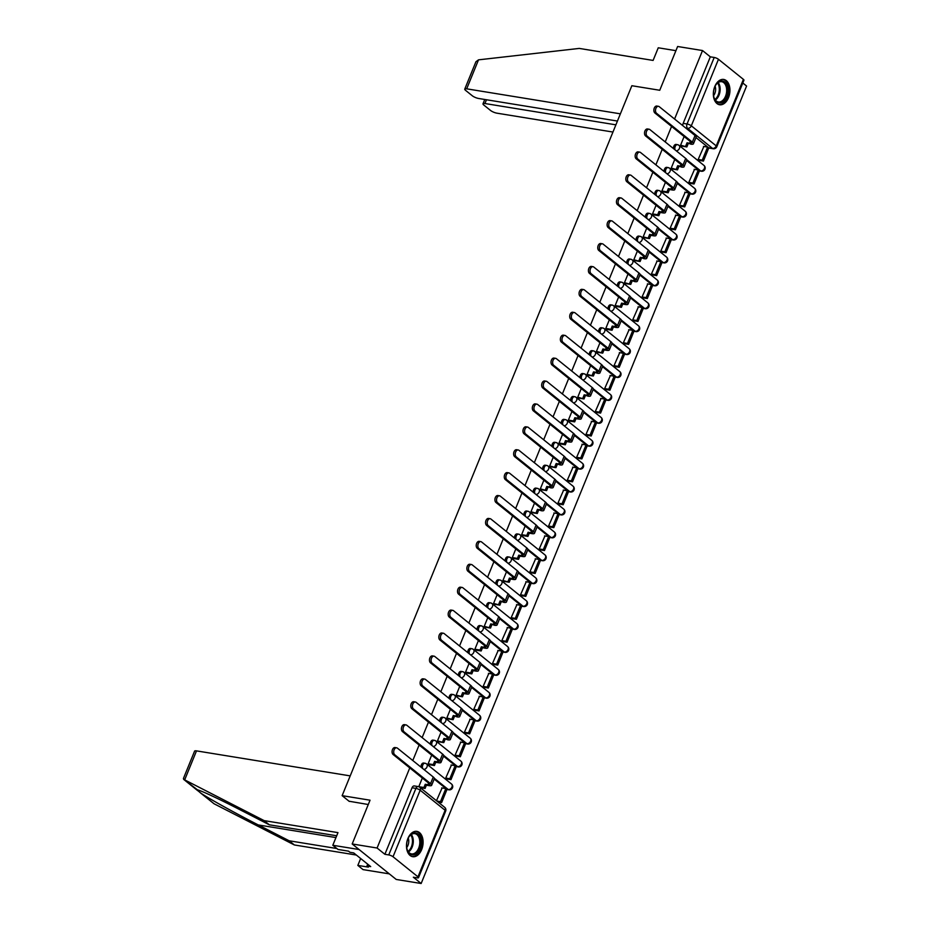 <?xml version="1.0" encoding="UTF-8"?>
<svg xmlns="http://www.w3.org/2000/svg" width="930" height="930" viewBox="0 0 930 930"><rect width="100%" height="100%" fill="white"/><g stroke="black" fill="none" stroke-linecap="round" stroke-linejoin="round"><path stroke-width="1.4" d="M422.65 768.459A3.29 2.093 -80.8 0 1 422.755 765.076A3.29 2.093 -80.8 0 1 425.045 763.251L423.673 763.03A3.29 2.093 99.2 0 0 421.383 764.855A3.29 2.093 99.2 0 0 421.034 767.157M431.997 745.558A3.29 2.093 -80.8 0 1 432.113 742.175A3.29 2.093 -80.8 0 1 434.403 740.35L433.02 740.117A3.29 2.093 99.2 0 0 430.73 741.942A3.29 2.093 99.2 0 0 430.381 744.244M441.343 722.645A3.29 2.093 -80.8 0 1 441.459 719.262A3.29 2.093 -80.8 0 1 443.75 717.437L442.366 717.204A3.29 2.093 99.2 0 0 440.076 719.041A3.29 2.093 99.2 0 0 439.727 721.343M450.701 699.732A3.29 2.093 -80.8 0 1 450.806 696.349A3.29 2.093 -80.8 0 1 453.096 694.524L451.724 694.303A3.29 2.093 99.2 0 0 449.434 696.128A3.29 2.093 99.2 0 0 449.074 698.43M460.048 676.819A3.29 2.093 -80.8 0 1 460.152 673.436A3.29 2.093 -80.8 0 1 462.443 671.611L461.071 671.39A3.29 2.093 99.2 0 0 458.781 673.215A3.29 2.093 99.2 0 0 458.432 675.517M469.394 653.906A3.29 2.093 -80.8 0 1 469.511 650.523A3.29 2.093 -80.8 0 1 471.801 648.698L470.417 648.477A3.29 2.093 99.2 0 0 468.127 650.303A3.29 2.093 99.2 0 0 467.778 652.604M478.741 631.005A3.29 2.093 -80.8 0 1 478.857 627.622A3.29 2.093 -80.8 0 1 481.147 625.797L479.764 625.565A3.29 2.093 99.2 0 0 477.474 627.39A3.29 2.093 99.2 0 0 477.125 629.691M488.099 608.092A3.29 2.093 -80.8 0 1 488.204 604.709A3.29 2.093 -80.8 0 1 490.494 602.884L489.122 602.652A3.29 2.093 99.2 0 0 486.832 604.488A3.29 2.093 99.2 0 0 486.471 606.79M497.445 585.179A3.29 2.093 -80.8 0 1 497.55 581.796A3.29 2.093 -80.8 0 1 499.84 579.971L498.468 579.75A3.29 2.093 99.2 0 0 496.178 581.576A3.29 2.093 99.2 0 0 495.829 583.877M506.792 562.266A3.29 2.093 -80.8 0 1 506.908 558.884A3.29 2.093 -80.8 0 1 509.198 557.058L507.815 556.838A3.29 2.093 99.2 0 0 505.525 558.663A3.29 2.093 99.2 0 0 505.176 560.964M516.15 539.354A3.29 2.093 -80.8 0 1 516.255 535.971A3.29 2.093 -80.8 0 1 518.545 534.146L517.173 533.925A3.29 2.093 99.2 0 0 514.883 535.75A3.29 2.093 99.2 0 0 514.523 538.052M525.497 516.452A3.29 2.093 -80.8 0 1 525.601 513.069A3.29 2.093 -80.8 0 1 527.891 511.244L526.52 511.012A3.29 2.093 99.2 0 0 524.229 512.837A3.29 2.093 99.2 0 0 523.881 515.139M534.843 493.539A3.29 2.093 -80.8 0 1 534.948 490.156A3.29 2.093 -80.8 0 1 537.238 488.331L535.866 488.099A3.29 2.093 99.2 0 0 533.576 489.924A3.29 2.093 99.2 0 0 533.227 492.237M544.19 470.627A3.29 2.093 -80.8 0 1 544.306 467.244A3.29 2.093 -80.8 0 1 546.596 465.419L545.213 465.198A3.29 2.093 99.2 0 0 542.922 467.023A3.29 2.093 99.2 0 0 542.574 469.325M553.548 447.714A3.29 2.093 -80.8 0 1 553.652 444.331A3.29 2.093 -80.8 0 1 555.942 442.506L554.571 442.285A3.29 2.093 99.2 0 0 552.281 444.11A3.29 2.093 99.2 0 0 551.92 446.412M562.894 424.801A3.29 2.093 -80.8 0 1 562.999 421.418A3.29 2.093 -80.8 0 1 565.289 419.593L563.917 419.372A3.29 2.093 99.2 0 0 561.627 421.197A3.29 2.093 99.2 0 0 561.278 423.499M572.241 401.9A3.29 2.093 -80.8 0 1 572.357 398.517A3.29 2.093 -80.8 0 1 574.647 396.692L573.264 396.459A3.29 2.093 99.2 0 0 570.974 398.284A3.29 2.093 99.2 0 0 570.625 400.586M581.587 378.987A3.29 2.093 -80.8 0 1 581.703 375.604A3.29 2.093 -80.8 0 1 583.994 373.779L582.61 373.546A3.29 2.093 99.2 0 0 580.32 375.371A3.29 2.093 99.2 0 0 579.971 377.685M590.945 356.074A3.29 2.093 -80.8 0 1 591.05 352.691A3.29 2.093 -80.8 0 1 593.34 350.866L591.968 350.645A3.29 2.093 99.2 0 0 589.678 352.47A3.29 2.093 99.2 0 0 589.318 354.772M600.292 333.161A3.29 2.093 -80.8 0 1 600.396 329.778A3.29 2.093 -80.8 0 1 602.687 327.953L601.315 327.732A3.29 2.093 99.2 0 0 599.025 329.557A3.29 2.093 99.2 0 0 598.676 331.859M609.638 310.248A3.29 2.093 -80.8 0 1 609.755 306.865A3.29 2.093 -80.8 0 1 612.045 305.04L610.661 304.819A3.29 2.093 99.2 0 0 608.371 306.644A3.29 2.093 99.2 0 0 608.022 308.946M618.985 287.347A3.29 2.093 -80.8 0 1 619.101 283.964A3.29 2.093 -80.8 0 1 621.391 282.139L620.019 281.906A3.29 2.093 99.2 0 0 617.718 283.731A3.29 2.093 99.2 0 0 617.369 286.033M628.343 264.434A3.29 2.093 -80.8 0 1 628.448 261.051A3.29 2.093 -80.8 0 1 630.738 259.226L629.366 258.993A3.29 2.093 99.2 0 0 627.076 260.819A3.29 2.093 99.2 0 0 626.715 263.132M637.689 241.521A3.29 2.093 -80.8 0 1 637.794 238.138A3.29 2.093 -80.8 0 1 640.084 236.313L638.712 236.092A3.29 2.093 99.2 0 0 636.422 237.917A3.29 2.093 99.2 0 0 636.073 240.219M647.036 218.608A3.29 2.093 -80.8 0 1 647.152 215.225A3.29 2.093 -80.8 0 1 649.442 213.4L648.059 213.179A3.29 2.093 99.2 0 0 645.769 215.004A3.29 2.093 99.2 0 0 645.42 217.306M656.394 195.695A3.29 2.093 -80.8 0 1 656.499 192.312A3.29 2.093 -80.8 0 1 658.789 190.487L657.417 190.266A3.29 2.093 99.2 0 0 655.127 192.092A3.29 2.093 99.2 0 0 654.767 194.393M665.74 172.794A3.29 2.093 -80.8 0 1 665.845 169.411A3.29 2.093 -80.8 0 1 668.135 167.586L666.764 167.354A3.29 2.093 99.2 0 0 664.473 169.179A3.29 2.093 99.2 0 0 664.125 171.48M675.087 149.881A3.29 2.093 -80.8 0 1 675.203 146.498A3.29 2.093 -80.8 0 1 677.493 144.673L676.11 144.441A3.29 2.093 99.2 0 0 673.82 146.266A3.29 2.093 99.2 0 0 673.471 148.579M728.515 97.627A12.822 8.161 99.2 0 0 723.703 79.445A12.822 8.161 99.2 0 0 714.775 86.56A12.822 8.161 99.2 0 0 719.588 104.753A12.822 8.161 99.2 0 0 728.515 97.627M421.662 849.567A12.822 8.161 99.2 0 0 416.849 831.374A12.822 8.161 99.2 0 0 407.91 838.5A12.822 8.161 99.2 0 0 412.722 856.693A12.822 8.161 99.2 0 0 421.662 849.567M409.77 767.913L377.08 848.021L352.179 843.963L396.238 879.455L421.151 883.5L746.581 86.037L742.814 82.991M352.179 843.963L370.035 800.195L342.135 795.662L631.854 85.723L659.754 90.268L677.621 46.5L702.522 50.545L674.576 119.028M671.565 126.422L665.229 141.941M662.207 149.335L655.883 164.843M652.86 172.248L646.524 187.755M643.514 195.149L637.178 210.668M634.155 218.062L627.831 233.581M624.809 240.975L618.485 256.494M615.462 263.888L609.127 279.395M606.116 286.8L599.78 302.308M596.758 309.702L590.434 325.221M587.411 332.615L581.076 348.134M578.065 355.527L571.729 371.047M568.718 378.44L562.383 393.948M559.36 401.353L553.036 416.861M550.014 424.254L543.678 439.774M540.667 447.167L534.332 462.687M531.309 470.08L524.985 485.6M521.963 492.993L515.639 508.501M512.616 515.906L506.28 531.414M503.27 538.807L496.934 554.327M493.911 561.72L487.587 577.239M484.565 584.633L478.241 600.152M475.218 607.546L468.883 623.054M465.872 630.459L459.536 645.966M456.514 653.36L450.19 668.879M447.167 676.273L440.832 691.792M437.821 699.186L431.485 714.705M428.474 722.099L422.139 737.606M419.116 745.011L412.792 760.519M421.151 883.5L413.35 877.223L417.221 877.85A3.29 0.86 -157.8 0 0 418.512 877.676A3.29 0.86 -157.8 0 0 417.965 876.839L393.03 856.751A3.29 0.86 -157.8 0 0 388.763 854.926L415.908 788.396A3.29 2.093 -80.8 0 1 418.198 786.571L414.327 785.943A3.29 2.093 -80.8 0 0 412.037 787.768L415.908 788.396A3.29 0.86 -157.8 0 1 420.174 790.221L393.03 856.751M377.08 848.021L384.88 854.298L388.763 854.926M708.672 147.8L712.554 148.428A3.29 2.093 -80.8 0 0 713.229 148.742L709.346 148.114A3.29 2.093 -80.8 0 1 708.672 147.8L695.977 137.57M702.522 50.545L710.322 56.835L714.205 57.462A3.29 0.86 22.2 0 1 718.46 59.288L743.407 79.376A3.29 0.86 22.2 0 1 743.942 80.213L716.798 146.742A3.29 0.86 22.2 0 0 716.251 145.905L743.407 79.376M684.12 136.536L680.562 145.254L681.957 146.138M703.871 146.475L698.186 159.448L699.534 160.437M694.524 169.388L688.828 182.361L690.188 183.35M674.773 159.448L671.204 168.167L672.599 169.051M685.178 192.289L679.481 205.274L680.83 206.262M665.415 182.361L661.858 191.08L663.253 191.964M675.831 215.202L670.135 228.187L671.483 229.175M656.069 205.263L652.511 213.993L653.906 214.877M666.473 238.115L660.788 251.088L662.137 252.088M646.722 228.176L643.165 236.894L644.56 237.789M657.126 261.028L651.43 274.001L652.79 275.001M637.364 251.088L633.807 259.807L635.202 260.691M647.78 283.941L642.084 296.914L643.432 297.902M628.017 274.001L624.46 282.72L625.855 283.604M638.422 306.842L632.737 319.827L634.086 320.815M618.671 296.914L615.114 305.633L616.509 306.516M629.075 329.755L623.391 342.74L624.739 343.728M609.324 319.815L605.756 328.546L607.15 329.429M619.729 352.668L614.033 365.641L615.393 366.641M599.966 342.728L596.409 351.447L597.804 352.342M610.382 375.581L604.686 388.554L606.035 389.554M590.62 365.641L587.062 374.36L588.457 375.243M601.024 398.493L595.34 411.467L596.688 412.455M581.273 388.554L577.716 397.273L579.111 398.156M591.678 421.406L585.981 434.38L587.342 435.368M571.927 411.467L568.358 420.186L569.753 421.069M582.331 444.308L576.635 457.293L577.995 458.281M562.569 434.368L559.011 443.099L560.406 443.982M572.985 467.22L567.288 480.194L568.637 481.194M553.222 457.281L549.665 466L551.06 466.895M563.626 490.133L557.942 503.107L559.29 504.107M543.876 480.194L540.318 488.913L541.713 489.796M554.28 513.046L548.584 526.02L549.944 527.008M534.518 503.107L530.96 511.826L532.355 512.709M544.933 535.959L539.237 548.933L540.586 549.921M525.171 526.02L521.614 534.738L523.009 535.622M535.587 558.86L529.891 571.845L531.239 572.834M515.825 548.921L512.267 557.651L513.662 558.535M526.229 581.773L520.544 594.747L521.893 595.746M506.478 571.834L502.909 580.553L504.304 581.448M516.882 604.686L511.186 617.66L512.546 618.659M497.12 594.747L493.563 603.465L494.958 604.349M507.536 627.599L501.84 640.572L503.188 641.561M487.773 617.66L484.216 626.378L485.611 627.262M498.178 650.512L492.493 663.485L493.842 664.473M478.427 640.572L474.87 649.291L476.265 650.175M488.831 673.413L483.147 686.398L484.495 687.386M469.08 663.474L465.512 672.204L466.906 673.088M479.485 696.326L473.789 709.299L475.149 710.299M459.722 686.387L456.165 695.105L457.56 696M470.138 719.239L464.442 732.212L465.791 733.212M450.376 709.299L446.819 718.018L448.214 718.902M460.78 742.152L455.096 755.125L456.444 756.113M441.029 732.212L437.472 740.931L438.867 741.815M451.434 765.065L445.737 778.038L447.098 779.026M431.683 755.125L428.114 763.844L429.509 764.727M442.087 787.966L436.472 800.742M446.888 789.303L448.26 789.524A3.29 2.093 -80.8 0 0 448.934 789.826L447.551 789.605A3.29 2.093 99.2 0 1 446.888 789.303L434.182 779.073M456.235 766.39L457.607 766.611A3.29 2.093 -80.8 0 0 458.281 766.925L456.909 766.692A3.29 2.093 99.2 0 1 456.235 766.39L443.529 756.16M465.581 743.477L466.965 743.698A3.29 2.093 -80.8 0 0 467.627 744.012L466.256 743.779A3.29 2.093 99.2 0 1 465.581 743.477L452.887 733.247M474.928 720.564L476.311 720.785A3.29 2.093 -80.8 0 0 476.985 721.099L475.602 720.878A3.29 2.093 99.2 0 1 474.928 720.564L462.233 710.334M484.286 697.651L485.658 697.884A3.29 2.093 -80.8 0 0 486.332 698.186L484.949 697.965A3.29 2.093 99.2 0 1 484.286 697.651L471.58 687.433M493.632 674.75L495.004 674.971A3.29 2.093 -80.8 0 0 495.678 675.273L494.307 675.052A3.29 2.093 99.2 0 1 493.632 674.75L480.938 664.52M502.979 651.837L504.362 652.058A3.29 2.093 -80.8 0 0 505.025 652.36L503.653 652.139A3.29 2.093 99.2 0 1 502.979 651.837L490.284 641.607M512.337 628.924L513.709 629.145A3.29 2.093 -80.8 0 0 514.383 629.459L513 629.226A3.29 2.093 99.2 0 1 512.337 628.924L499.631 618.694M521.683 606.011L523.055 606.232A3.29 2.093 -80.8 0 0 523.73 606.546L522.358 606.325A3.29 2.093 99.2 0 1 521.683 606.011L508.977 595.781M531.03 583.098L532.413 583.331A3.29 2.093 -80.8 0 0 533.076 583.633L531.704 583.412A3.29 2.093 99.2 0 1 531.03 583.098L518.336 572.88M540.376 560.197L541.76 560.418A3.29 2.093 -80.8 0 0 542.423 560.72L541.051 560.499A3.29 2.093 99.2 0 1 540.376 560.197L527.682 549.967M549.735 537.284L551.106 537.505A3.29 2.093 -80.8 0 0 551.781 537.807L550.397 537.587A3.29 2.093 99.2 0 1 549.735 537.284L537.029 527.054M559.081 514.371L560.453 514.592A3.29 2.093 -80.8 0 0 561.127 514.906L559.755 514.674A3.29 2.093 99.2 0 1 559.081 514.371L546.375 504.141M568.428 491.459L569.811 491.679A3.29 2.093 -80.8 0 0 570.474 491.993L569.102 491.772A3.29 2.093 99.2 0 1 568.428 491.459L555.733 481.228M577.774 468.546L579.158 468.778A3.29 2.093 -80.8 0 0 579.832 469.08L578.448 468.86A3.29 2.093 99.2 0 1 577.774 468.546L565.08 458.327M587.132 445.644L588.504 445.865A3.29 2.093 -80.8 0 0 589.178 446.168L587.795 445.947A3.29 2.093 99.2 0 1 587.132 445.644L574.426 435.414M596.479 422.732L597.851 422.952A3.29 2.093 -80.8 0 0 598.525 423.255L597.153 423.034A3.29 2.093 99.2 0 1 596.479 422.732L583.784 412.502M605.825 399.819L607.209 400.04A3.29 2.093 -80.8 0 0 607.871 400.353L606.5 400.121A3.29 2.093 99.2 0 1 605.825 399.819L593.131 389.589M615.183 376.906L616.555 377.127A3.29 2.093 -80.8 0 0 617.229 377.441L615.846 377.22A3.29 2.093 99.2 0 1 615.183 376.906L602.477 366.676M624.53 353.993L625.902 354.225A3.29 2.093 -80.8 0 0 626.576 354.528L625.192 354.307A3.29 2.093 99.2 0 1 624.53 353.993L611.824 343.775M633.876 331.092L635.248 331.312A3.29 2.093 -80.8 0 0 635.922 331.615L634.551 331.394A3.29 2.093 99.2 0 1 633.876 331.092L621.182 320.862M643.223 308.179L644.606 308.4A3.29 2.093 -80.8 0 0 645.269 308.702L643.897 308.481A3.29 2.093 99.2 0 1 643.223 308.179L630.528 297.949M652.581 285.266L653.953 285.487A3.29 2.093 -80.8 0 0 654.627 285.801L653.244 285.568A3.29 2.093 99.2 0 1 652.581 285.266L639.875 275.036M661.928 262.353L663.299 262.574A3.29 2.093 -80.8 0 0 663.974 262.888L662.602 262.667A3.29 2.093 99.2 0 1 661.928 262.353L649.221 252.123M671.274 239.44L672.657 239.673A3.29 2.093 -80.8 0 0 673.32 239.975L671.948 239.754A3.29 2.093 99.2 0 1 671.274 239.44L658.58 229.222M680.621 216.539L682.004 216.76A3.29 2.093 -80.8 0 0 682.678 217.062L681.295 216.841A3.29 2.093 99.2 0 1 680.621 216.539L667.926 206.309M689.979 193.626L691.35 193.847A3.29 2.093 -80.8 0 0 692.025 194.149L690.641 193.928A3.29 2.093 99.2 0 1 689.979 193.626L677.273 183.396M699.325 170.713L700.697 170.934A3.29 2.093 -80.8 0 0 701.371 171.248L699.999 171.015A3.29 2.093 99.2 0 1 699.325 170.713L686.619 160.483M349.296 801.428L342.135 795.662M422.325 778.026L418.779 786.722M384.88 854.298L412.037 787.768M710.322 56.835L683.166 123.365A3.29 2.093 99.2 0 0 682.818 125.666M654.906 113.007A3.697 2.348 -80.8 0 1 654.069 108.705A3.697 2.348 -80.8 0 1 656.847 106.055L658.475 106.322A3.697 2.348 99.2 0 0 655.697 108.973A3.697 2.348 99.2 0 0 656.534 113.274L692.35 142.127A6.58 1.721 22.2 0 1 693.431 143.79A6.58 1.721 22.2 0 1 690.874 144.15L687.038 142.79L689.723 143.22A4.441 1.163 -157.8 0 0 691.455 142.988A4.441 1.163 -157.8 0 0 690.723 141.86L654.906 113.007L656.534 113.274M693.431 143.79L696.128 137.187A6.58 1.721 22.2 0 0 695.047 135.513L659.231 106.671A3.697 2.348 99.2 0 0 658.475 106.322M680.586 145.185L686.863 146.94L688.188 143.708M685.724 146.022L687.038 142.79M703.417 161.076L708.753 147.998L707.602 147.079L702.266 160.146L703.417 161.076L699.383 160.413M698.232 159.495L702.266 160.146M703.499 146.417L707.602 147.079M686.863 146.94L681.585 146.08M620.38 113.832L466.686 88.827A4.929 1.29 -157.8 0 0 464.756 89.094A4.929 1.29 -157.8 0 0 465.57 90.35L472.266 95.744A4.929 1.29 -157.8 0 0 478.671 98.487L617.427 121.051M464.756 89.094L475.928 61.74L478.508 59.846L579.262 48.418L653.104 60.427L658.254 47.79L675.912 50.673M486.46 99.754L484.925 103.521A4.929 1.29 -157.8 0 0 483.007 103.788A4.929 1.29 -157.8 0 0 483.809 105.044L490.517 110.438A4.929 1.29 -157.8 0 0 496.911 113.169L612.94 132.048M484.925 103.521L615.893 124.829M184.675 779.875L183.419 778.515L194.579 751.149A4.929 1.29 22.2 0 1 196.497 750.882L184.675 779.875L264.132 820.62L337.974 832.629L332.812 845.265L359.096 849.532L389.321 873.875L363.037 869.608L357.841 865.412L368.35 867.12L366.943 865.993L370.698 866.597L353.691 852.903L349.936 852.287L348.529 851.159L338.02 849.45L332.812 845.265M336.695 835.768L269.328 824.805L238.464 808.972C216.26 797.51 195.66 788.117 197.079 790.093L200.915 793.185C208.088 798.126 236.627 813.924 258.284 824.945L289.16 840.778L336.881 848.532M197.672 789.977L183.954 779.538M269.328 824.805L264.132 820.62M360.654 858.518L357.841 865.412M199.927 792.465L214.028 803.753L294.357 844.963L289.16 840.778M294.357 844.963L356.353 855.042M350.203 775.887L196.497 750.882M368.28 804.52L349.052 801.23M367.687 864.179L366.943 865.993M724.691 82.014A11.09 7.056 -80.8 0 1 726.597 96.72A11.09 7.056 -80.8 0 1 716.6 101.847A11.09 7.056 -80.8 0 1 713.891 97.185A11.09 7.056 -80.8 0 1 715.902 84.804A11.09 7.056 -80.8 0 1 724.691 82.014M713.822 96.929A10.277 6.533 99.2 0 0 716.274 101.01A10.277 6.533 99.2 0 0 718.367 101.975A10.277 6.533 99.2 0 0 726.086 94.616A10.277 6.533 99.2 0 0 723.761 82.654A10.277 6.533 99.2 0 0 721.668 81.689A10.277 6.533 99.2 0 0 715.763 85.025M713.589 95.639A7.312 4.65 99.2 0 0 715.124 86.188M718.681 104.52A12.741 8.103 99.2 0 0 728.19 95.325A12.741 8.103 99.2 0 0 725.284 80.55A12.741 8.103 99.2 0 0 722.773 79.376M417.826 833.954A11.09 7.056 -80.8 0 1 419.732 848.66A11.09 7.056 -80.8 0 1 409.735 853.787A11.09 7.056 -80.8 0 1 407.026 849.125A11.09 7.056 -80.8 0 1 409.037 836.744A11.09 7.056 -80.8 0 1 417.826 833.954M406.968 848.869A10.277 6.533 99.2 0 0 409.409 852.95A10.277 6.533 99.2 0 0 411.513 853.903A10.277 6.533 99.2 0 0 419.232 846.556A10.277 6.533 99.2 0 0 416.907 834.594A10.277 6.533 99.2 0 0 414.803 833.629A10.277 6.533 99.2 0 0 408.898 836.965M406.724 847.567A7.312 4.65 99.2 0 0 408.27 838.116M411.827 856.46A12.741 8.103 99.2 0 0 421.337 847.253A12.741 8.103 99.2 0 0 418.43 832.49A12.741 8.103 99.2 0 0 415.919 831.315M645.56 135.919A3.697 2.348 -80.8 0 1 644.723 131.618A3.697 2.348 -80.8 0 1 647.501 128.968L649.128 129.235A3.697 2.348 99.2 0 0 646.35 131.874A3.697 2.348 99.2 0 0 647.187 136.187L683.004 165.029A6.58 1.721 22.2 0 1 684.085 166.703A6.58 1.721 22.2 0 1 681.527 167.063L677.691 165.703L680.376 166.133A4.441 1.163 -157.8 0 0 682.109 165.9A4.441 1.163 -157.8 0 0 681.376 164.773L645.56 135.919L647.187 136.187M684.085 166.703L686.782 160.1A6.58 1.721 22.2 0 0 685.701 158.425L649.884 129.572A3.697 2.348 99.2 0 0 649.128 129.235M671.239 168.097L677.517 169.853L678.83 166.621M676.366 168.935L677.691 165.703M694.059 183.989L699.395 170.911L698.256 169.992L692.92 183.059L694.059 183.989L690.037 183.326M688.886 182.408L692.92 183.059M694.152 169.318L698.256 169.992M677.517 169.853L672.227 168.993M636.201 158.832A3.697 2.348 -80.8 0 1 635.364 154.519A3.697 2.348 -80.8 0 1 638.143 151.881L639.77 152.136A3.697 2.348 99.2 0 0 636.992 154.787A3.697 2.348 99.2 0 0 637.829 159.1L673.657 187.941A6.58 1.721 22.2 0 1 674.738 189.615A6.58 1.721 22.2 0 1 672.169 189.964L669.484 189.534L668.333 188.604L671.03 189.046A4.441 1.163 -157.8 0 0 672.762 188.802A4.441 1.163 -157.8 0 0 672.03 187.686L636.201 158.832L637.829 159.1M674.738 189.615L677.435 183.001A6.58 1.721 22.2 0 0 676.354 181.338L640.526 152.485A3.697 2.348 99.2 0 0 639.77 152.136M661.893 191.01L667.019 191.836L668.17 192.766L669.484 189.534M667.019 191.836L668.333 188.604M684.713 206.89L690.048 193.824L688.898 192.905L683.573 205.972L684.713 206.89L680.679 206.239M679.539 205.321L683.573 205.972M684.806 192.231L688.898 192.905M668.17 192.766L662.881 191.906M626.855 181.745A3.697 2.348 -80.8 0 1 626.018 177.432A3.697 2.348 -80.8 0 1 628.796 174.782L630.424 175.049A3.697 2.348 99.2 0 0 627.645 177.7A3.697 2.348 99.2 0 0 628.482 182.001L664.311 210.854A6.58 1.721 22.2 0 1 665.392 212.528A6.58 1.721 22.2 0 1 662.823 212.877L660.137 212.447L658.986 211.517L661.683 211.959A4.441 1.163 -157.8 0 0 663.404 211.715A4.441 1.163 -157.8 0 0 662.683 210.587L626.855 181.745L628.482 182.001M665.392 212.528L668.089 205.914A6.58 1.721 22.2 0 0 667.008 204.251L631.179 175.398A3.697 2.348 99.2 0 0 630.424 175.049M652.535 213.912L657.673 214.749L658.812 215.679L660.137 212.447M657.673 214.749L658.986 211.517M675.366 229.803L680.702 216.737L679.551 215.806L674.215 228.885L675.366 229.803L671.332 229.152M670.193 228.222L674.215 228.885M675.459 215.144L679.551 215.806M658.812 215.679L653.534 214.818M617.508 204.647A3.697 2.348 -80.8 0 1 616.671 200.345A3.697 2.348 -80.8 0 1 619.45 197.695L621.077 197.962A3.697 2.348 99.2 0 0 618.299 200.613A3.697 2.348 99.2 0 0 619.136 204.914L654.952 233.767A6.58 1.721 22.2 0 1 656.034 235.441A6.58 1.721 22.2 0 1 653.476 235.79L650.779 235.348L649.64 234.43L652.325 234.871A4.441 1.163 -157.8 0 0 654.057 234.627A4.441 1.163 -157.8 0 0 653.325 233.5L617.508 204.647L619.136 204.914M656.034 235.441L658.731 228.827A6.58 1.721 22.2 0 0 657.65 227.153L621.833 198.311A3.697 2.348 99.2 0 0 621.077 197.962M643.188 236.825L649.466 238.58L650.779 235.348M648.315 237.662L649.64 234.43M666.019 252.716L671.355 239.649L670.205 238.719L664.869 251.798L666.019 252.716L661.986 252.065M660.835 251.135L664.869 251.798M666.101 238.057L670.205 238.719M649.466 238.58L644.188 237.72M608.162 227.559A3.697 2.348 -80.8 0 1 607.313 223.258A3.697 2.348 -80.8 0 1 610.103 220.608L611.731 220.875A3.697 2.348 99.2 0 0 608.941 223.526A3.697 2.348 99.2 0 0 609.778 227.827L645.606 256.68A6.58 1.721 22.2 0 1 646.687 258.342A6.58 1.721 22.2 0 1 644.13 258.703L640.293 257.343L642.979 257.773A4.441 1.163 -157.8 0 0 644.711 257.54A4.441 1.163 -157.8 0 0 643.979 256.413L608.162 227.559L609.778 227.827M646.687 258.342L649.384 251.739A6.58 1.721 22.2 0 0 648.303 250.065L612.475 221.224A3.697 2.348 99.2 0 0 611.731 220.875M633.842 259.737L640.119 261.493L641.433 258.261M638.968 260.574L640.293 257.343M656.661 275.629L661.997 262.551L660.858 261.632L655.522 274.699L656.661 275.629L652.639 274.966M651.488 274.048L655.522 274.699M656.754 260.97L660.858 261.632M640.119 261.493L634.83 260.632M598.804 250.472A3.697 2.348 -80.8 0 1 597.967 246.171A3.697 2.348 -80.8 0 1 600.745 243.52L602.373 243.788A3.697 2.348 99.2 0 0 599.594 246.427A3.697 2.348 99.2 0 0 600.431 250.74L636.26 279.581A6.58 1.721 22.2 0 1 637.341 281.255A6.58 1.721 22.2 0 1 634.772 281.616L630.935 280.256L633.632 280.686A4.441 1.163 -157.8 0 0 635.364 280.453A4.441 1.163 -157.8 0 0 634.632 279.326L598.804 250.472L600.431 250.74M637.341 281.255L640.038 274.652A6.58 1.721 22.2 0 0 638.957 272.978L603.128 244.125A3.697 2.348 99.2 0 0 602.373 243.788M624.495 282.65L630.761 284.406L632.086 281.174M629.622 283.487L630.935 280.256M647.315 298.542L652.651 285.464L651.5 284.545L646.176 297.612L647.315 298.542L643.281 297.879M642.142 296.961L646.176 297.612M647.408 283.871L651.5 284.545M630.761 284.406L625.483 283.545M589.457 273.385A3.697 2.348 -80.8 0 1 588.62 269.072A3.697 2.348 -80.8 0 1 591.399 266.433L593.026 266.689A3.697 2.348 99.2 0 0 590.248 269.34A3.697 2.348 99.2 0 0 591.085 273.653L626.901 302.494A6.58 1.721 22.2 0 1 627.994 304.168A6.58 1.721 22.2 0 1 625.425 304.517L622.74 304.087L621.589 303.157L624.286 303.599A4.441 1.163 -157.8 0 0 626.006 303.354A4.441 1.163 -157.8 0 0 625.286 302.238L589.457 273.385L591.085 273.653M627.994 304.168L630.691 297.554A6.58 1.721 22.2 0 0 629.598 295.891L593.782 267.038A3.697 2.348 99.2 0 0 593.026 266.689M615.137 305.563L620.275 306.389L621.414 307.319L622.74 304.087M620.275 306.389L621.589 303.157M637.968 321.443L643.304 308.376L642.153 307.458L636.817 320.525L637.968 321.443L633.935 320.792M632.795 319.874L636.817 320.525M638.061 306.784L642.153 307.458M621.414 307.319L616.137 306.458M580.111 296.298A3.697 2.348 -80.8 0 1 579.274 291.985A3.697 2.348 -80.8 0 1 582.052 289.335L583.68 289.602A3.697 2.348 99.2 0 0 580.901 292.253A3.697 2.348 99.2 0 0 581.738 296.554L617.555 325.407A6.58 1.721 22.2 0 1 618.636 327.081A6.58 1.721 22.2 0 1 616.079 327.43L613.382 327L612.242 326.07L614.928 326.511A4.441 1.163 -157.8 0 0 616.66 326.267A4.441 1.163 -157.8 0 0 615.927 325.14L580.111 296.298L581.738 296.554M618.636 327.081L621.333 320.466A6.58 1.721 22.2 0 0 620.252 318.804L584.435 289.951A3.697 2.348 99.2 0 0 583.68 289.602M605.79 328.464L610.917 329.301L612.068 330.231L613.382 327M610.917 329.301L612.242 326.07M628.622 344.356L633.946 331.289L632.807 330.359L627.471 343.437L628.622 344.356L624.588 343.705M623.437 342.775L627.471 343.437M628.703 329.697L632.807 330.359M612.068 330.231L606.79 329.371M570.753 319.199A3.697 2.348 -80.8 0 1 569.916 314.898A3.697 2.348 -80.8 0 1 572.706 312.248L574.322 312.515A3.697 2.348 99.2 0 0 571.543 315.165A3.697 2.348 99.2 0 0 572.38 319.467L608.208 348.32A6.58 1.721 22.2 0 1 609.29 349.994A6.58 1.721 22.2 0 1 606.732 350.343L604.035 349.901L602.896 348.983L605.581 349.424A4.441 1.163 -157.8 0 0 607.313 349.18A4.441 1.163 -157.8 0 0 606.581 348.053L570.753 319.199L572.38 319.467M609.29 349.994L611.987 343.379A6.58 1.721 22.2 0 0 610.905 341.705L575.077 312.864A3.697 2.348 99.2 0 0 574.322 312.515M596.444 351.377L602.721 353.133L604.035 349.901M601.571 352.214L602.896 348.983M619.264 367.269L624.6 354.202L623.46 353.272L618.125 366.35L619.264 367.269L615.242 366.618M614.091 365.688L618.125 366.35M619.357 352.61L623.46 353.272M602.721 353.133L597.432 352.272M561.406 342.112A3.697 2.348 -80.8 0 1 560.569 337.811A3.697 2.348 -80.8 0 1 563.348 335.16L564.975 335.428A3.697 2.348 99.2 0 0 562.197 338.078A3.697 2.348 99.2 0 0 563.034 342.38L598.862 371.233A6.58 1.721 22.2 0 1 599.943 372.895A6.58 1.721 22.2 0 1 597.374 373.255L593.538 371.895L596.235 372.325A4.441 1.163 -157.8 0 0 597.967 372.093A4.441 1.163 -157.8 0 0 597.234 370.965L561.406 342.112L563.034 342.38M599.943 372.895L602.64 366.292A6.58 1.721 22.2 0 0 601.559 364.618L565.731 335.776A3.697 2.348 99.2 0 0 564.975 335.428M587.086 374.29L593.363 376.046L594.689 372.814M592.224 375.127L593.538 371.895M609.917 390.182L615.253 377.103L614.102 376.185L608.766 389.252L609.917 390.182L605.883 389.519M604.744 388.601L608.766 389.252M610.01 375.522L614.102 376.185M593.363 376.046L588.086 375.185M552.06 365.025A3.697 2.348 -80.8 0 1 551.223 360.724A3.697 2.348 -80.8 0 1 554.001 358.073L555.629 358.341A3.697 2.348 99.2 0 0 552.85 360.98A3.697 2.348 99.2 0 0 553.687 365.292L589.504 394.134A6.58 1.721 22.2 0 1 590.585 395.808A6.58 1.721 22.2 0 1 588.027 396.168L584.191 394.808L586.876 395.238A4.441 1.163 -157.8 0 0 588.609 395.006A4.441 1.163 -157.8 0 0 587.876 393.878L552.06 365.025L553.687 365.292M590.585 395.808L593.282 389.205A6.58 1.721 22.2 0 0 592.201 387.531L556.384 358.678A3.697 2.348 99.2 0 0 555.629 358.341M577.739 397.203L584.017 398.958L585.342 395.727M582.878 398.04L584.191 394.808M600.571 413.094L605.907 400.016L604.756 399.098L599.42 412.164L600.571 413.094L596.537 412.432M595.386 411.513L599.42 412.164M600.652 398.435L604.756 399.098M584.017 398.958L578.739 398.098M542.713 387.938A3.697 2.348 -80.8 0 1 541.876 383.625A3.697 2.348 -80.8 0 1 544.654 380.986L546.282 381.242A3.697 2.348 99.2 0 0 543.504 383.892A3.697 2.348 99.2 0 0 544.341 388.205L580.157 417.047A6.58 1.721 22.2 0 1 581.238 418.721A6.58 1.721 22.2 0 1 578.681 419.07L575.984 418.64L574.845 417.71L577.53 418.151A4.441 1.163 -157.8 0 0 579.262 417.907A4.441 1.163 -157.8 0 0 578.53 416.791L542.713 387.938L544.341 388.205M581.238 418.721L583.935 412.106A6.58 1.721 22.2 0 0 582.854 410.444L547.038 381.591A3.697 2.348 99.2 0 0 546.282 381.242M568.393 420.116L573.519 420.941L574.67 421.871L575.984 418.64M573.519 420.941L574.845 417.71M591.224 435.996L596.548 422.929L595.409 422.011L590.073 435.077L591.224 435.996L587.19 435.345M586.04 434.426L590.073 435.077M591.306 421.337L595.409 422.011M574.67 421.871L569.381 421.011M533.355 410.851A3.697 2.348 -80.8 0 1 532.518 406.538A3.697 2.348 -80.8 0 1 535.296 403.887L536.924 404.155A3.697 2.348 99.2 0 0 534.146 406.805A3.697 2.348 99.2 0 0 534.983 411.107L570.811 439.96A6.58 1.721 22.2 0 1 571.892 441.634A6.58 1.721 22.2 0 1 569.323 441.983L566.637 441.552L565.487 440.622L568.183 441.064A4.441 1.163 -157.8 0 0 569.916 440.82A4.441 1.163 -157.8 0 0 569.183 439.692L533.355 410.851L534.983 411.107M571.892 441.634L574.589 435.019A6.58 1.721 22.2 0 0 573.508 433.357L537.68 404.504A3.697 2.348 99.2 0 0 536.924 404.155M559.046 443.017L564.173 443.854L565.324 444.784L566.637 441.552M564.173 443.854L565.487 440.622M581.866 458.909L587.202 445.842L586.063 444.912L580.727 457.99L581.866 458.909L577.832 458.258M576.693 457.327L580.727 457.99M581.959 444.249L586.063 444.912M565.324 444.784L560.034 443.924M524.009 433.752A3.697 2.348 -80.8 0 1 523.172 429.451A3.697 2.348 -80.8 0 1 525.95 426.8L527.577 427.068A3.697 2.348 99.2 0 0 524.799 429.718A3.697 2.348 99.2 0 0 525.636 434.019L561.464 462.873A6.58 1.721 22.2 0 1 562.545 464.547A6.58 1.721 22.2 0 1 559.976 464.895L556.14 463.535L558.837 463.977A4.441 1.163 -157.8 0 0 560.558 463.733A4.441 1.163 -157.8 0 0 559.837 462.605L524.009 433.752L525.636 434.019M562.545 464.547L565.242 457.932A6.58 1.721 22.2 0 0 564.161 456.258L528.333 427.416A3.697 2.348 99.2 0 0 527.577 427.068M549.688 465.93L555.966 467.685L557.291 464.454M554.826 466.767L556.14 463.535M572.52 481.821L577.856 468.755L576.705 467.825L571.369 480.903L572.52 481.821L568.486 481.17M567.347 480.24L571.369 480.903M572.613 467.162L576.705 467.825M555.966 467.685L550.688 466.825M514.662 456.665A3.697 2.348 -80.8 0 1 513.825 452.364A3.697 2.348 -80.8 0 1 516.603 449.713L518.231 449.981A3.697 2.348 99.2 0 0 515.452 452.631A3.697 2.348 99.2 0 0 516.29 456.932L552.106 485.786A6.58 1.721 22.2 0 1 553.187 487.448A6.58 1.721 22.2 0 1 550.63 487.808L546.794 486.448L549.479 486.878A4.441 1.163 -157.8 0 0 551.211 486.646A4.441 1.163 -157.8 0 0 550.479 485.518L514.662 456.665L516.29 456.932M553.187 487.448L555.884 480.845A6.58 1.721 22.2 0 0 554.803 479.171L518.987 450.329A3.697 2.348 99.2 0 0 518.231 449.981M540.342 488.843L546.619 490.598L547.933 487.367M545.48 489.68L546.794 486.448M563.173 504.734L568.509 491.656L567.358 490.738L562.022 503.804L563.173 504.734L559.139 504.072M557.988 503.153L562.022 503.804M563.255 490.075L567.358 490.738M546.619 490.598L541.341 489.738M505.316 479.578A3.697 2.348 -80.8 0 1 504.478 475.276A3.697 2.348 -80.8 0 1 507.257 472.626L508.884 472.893A3.697 2.348 99.2 0 0 506.094 475.532A3.697 2.348 99.2 0 0 506.931 479.845L542.76 508.687A6.58 1.721 22.2 0 1 543.841 510.361A6.58 1.721 22.2 0 1 541.283 510.721L537.447 509.361L540.132 509.791A4.441 1.163 -157.8 0 0 541.865 509.559A4.441 1.163 -157.8 0 0 541.132 508.431L505.316 479.578L506.931 479.845M543.841 510.361L546.538 503.758A6.58 1.721 22.2 0 0 545.457 502.084L509.628 473.231A3.697 2.348 99.2 0 0 508.884 472.893M530.995 511.756L537.273 513.511L538.586 510.279M536.122 512.593L537.447 509.361M553.815 527.647L559.151 514.569L558.012 513.651L552.676 526.717L553.815 527.647L549.793 526.985M548.642 526.066L552.676 526.717M553.908 512.988L558.012 513.651M537.273 513.511L531.983 512.651M495.957 502.491A3.697 2.348 -80.8 0 1 495.12 498.178A3.697 2.348 -80.8 0 1 497.899 495.539L499.526 495.795A3.697 2.348 99.2 0 0 496.748 498.445A3.697 2.348 99.2 0 0 497.585 502.758L533.413 531.6A6.58 1.721 22.2 0 1 534.494 533.274A6.58 1.721 22.2 0 1 531.925 533.622L529.24 533.192L528.089 532.262L530.786 532.704A4.441 1.163 -157.8 0 0 532.518 532.46A4.441 1.163 -157.8 0 0 531.786 531.344L495.957 502.491L497.585 502.758M534.494 533.274L537.191 526.659A6.58 1.721 22.2 0 0 536.11 524.997L500.282 496.143A3.697 2.348 99.2 0 0 499.526 495.795M521.649 534.669L526.775 535.494L527.926 536.424L529.24 533.192M526.775 535.494L528.089 532.262M544.469 550.548L549.804 537.482L548.654 536.564L543.329 549.63L544.469 550.548L540.435 549.897M539.295 548.979L543.329 549.63M544.562 535.889L548.654 536.564M527.926 536.424L522.637 535.564M486.611 525.404A3.697 2.348 -80.8 0 1 485.774 521.091A3.697 2.348 -80.8 0 1 488.552 518.44L490.18 518.707A3.697 2.348 99.2 0 0 487.401 521.358A3.697 2.348 99.2 0 0 488.238 525.659L524.067 554.513A6.58 1.721 22.2 0 1 525.148 556.187A6.58 1.721 22.2 0 1 522.579 556.535L519.893 556.105L518.742 555.175L521.439 555.617A4.441 1.163 -157.8 0 0 523.16 555.373A4.441 1.163 -157.8 0 0 522.439 554.245L486.611 525.404L488.238 525.659M525.148 556.187L527.845 549.572A6.58 1.721 22.2 0 0 526.764 547.909L490.935 519.056A3.697 2.348 99.2 0 0 490.18 518.707M512.291 557.57L517.429 558.407L518.568 559.337L519.893 556.105M517.429 558.407L518.742 555.175M535.122 573.461L540.458 560.395L539.307 559.465L533.971 572.543L535.122 573.461L531.088 572.81M529.949 571.88L533.971 572.543M535.215 558.802L539.307 559.465M518.568 559.337L513.29 558.477M477.264 548.305A3.697 2.348 -80.8 0 1 476.427 544.004A3.697 2.348 -80.8 0 1 479.206 541.353L480.833 541.62A3.697 2.348 99.2 0 0 478.055 544.271A3.697 2.348 99.2 0 0 478.892 548.572L514.709 577.425A6.58 1.721 22.2 0 1 515.79 579.099A6.58 1.721 22.2 0 1 513.232 579.448L510.535 579.006L509.396 578.088L512.081 578.53A4.441 1.163 -157.8 0 0 513.813 578.286A4.441 1.163 -157.8 0 0 513.081 577.158L477.264 548.305L478.892 548.572M515.79 579.099L518.487 572.485A6.58 1.721 22.2 0 0 517.406 570.811L481.589 541.969A3.697 2.348 99.2 0 0 480.833 541.62M502.944 580.483L509.222 582.238L510.535 579.006M508.071 581.32L509.396 578.088M525.775 596.374L531.1 583.308L529.961 582.378L524.625 595.456L525.775 596.374L521.742 595.723M520.591 594.793L524.625 595.456M525.857 581.715L529.961 582.378M509.222 582.238L503.944 581.378M467.906 571.218A3.697 2.348 -80.8 0 1 467.069 566.916A3.697 2.348 -80.8 0 1 469.859 564.266L471.487 564.533A3.697 2.348 99.2 0 0 468.697 567.184A3.697 2.348 99.2 0 0 469.534 571.485L505.362 600.338A6.58 1.721 22.2 0 1 506.443 602.001A6.58 1.721 22.2 0 1 503.886 602.361L500.049 601.001L502.735 601.431A4.441 1.163 -157.8 0 0 504.467 601.198A4.441 1.163 -157.8 0 0 503.735 600.071L467.906 571.218L469.534 571.485M506.443 602.001L509.14 595.398A6.58 1.721 22.2 0 0 508.059 593.724L472.231 564.882A3.697 2.348 99.2 0 0 471.487 564.533M493.598 603.396L499.875 605.151L501.189 601.919M498.724 604.233L500.049 601.001M516.417 619.287L521.753 606.209L520.614 605.29L515.278 618.357L516.417 619.287L512.395 618.624M511.244 617.706L515.278 618.357M516.51 604.628L520.614 605.29M499.875 605.151L494.586 604.291M458.56 594.13A3.697 2.348 -80.8 0 1 457.723 589.829A3.697 2.348 -80.8 0 1 460.501 587.179L462.129 587.446A3.697 2.348 99.2 0 0 459.35 590.085A3.697 2.348 99.2 0 0 460.187 594.398L496.016 623.24A6.58 1.721 22.2 0 1 497.097 624.913A6.58 1.721 22.2 0 1 494.528 625.274L490.691 623.914L493.388 624.344A4.441 1.163 -157.8 0 0 495.12 624.111A4.441 1.163 -157.8 0 0 494.388 622.984L458.56 594.13L460.187 594.398M497.097 624.913L499.794 618.311A6.58 1.721 22.2 0 0 498.713 616.637L462.884 587.783A3.697 2.348 99.2 0 0 462.129 587.446M484.251 626.308L490.517 628.064L491.842 624.832M489.378 627.146L490.691 623.914M507.071 642.2L512.407 629.122L511.256 628.203L505.932 641.27L507.071 642.2L503.037 641.537M501.898 640.619L505.932 641.27M507.164 627.541L511.256 628.203M490.517 628.064L485.239 627.204M449.213 617.043A3.697 2.348 -80.8 0 1 448.376 612.731A3.697 2.348 -80.8 0 1 451.155 610.092L452.782 610.347A3.697 2.348 99.2 0 0 450.004 612.998A3.697 2.348 99.2 0 0 450.841 617.311L486.657 646.152A6.58 1.721 22.2 0 1 487.739 647.826A6.58 1.721 22.2 0 1 485.181 648.175L482.496 647.745L481.345 646.815L484.042 647.257A4.441 1.163 -157.8 0 0 485.762 647.013A4.441 1.163 -157.8 0 0 485.03 645.897L449.213 617.043L450.841 617.311M487.739 647.826L490.436 641.212A6.58 1.721 22.2 0 0 489.354 639.549L453.538 610.696A3.697 2.348 99.2 0 0 452.782 610.347M474.893 649.221L480.031 650.047L481.17 650.977L482.496 647.745M480.031 650.047L481.345 646.815M497.724 665.101L503.06 652.035L501.909 651.116L496.574 664.183L497.724 665.101L493.691 664.45M492.54 663.532L496.574 664.183M497.817 650.442L501.909 651.116M481.17 650.977L475.893 650.117M439.867 639.956A3.697 2.348 -80.8 0 1 439.03 635.643A3.697 2.348 -80.8 0 1 441.808 632.993L443.436 633.26A3.697 2.348 99.2 0 0 440.657 635.911A3.697 2.348 99.2 0 0 441.494 640.212L477.311 669.065A6.58 1.721 22.2 0 1 478.392 670.739A6.58 1.721 22.2 0 1 475.835 671.088L473.138 670.658L471.998 669.728L474.684 670.17A4.441 1.163 -157.8 0 0 476.416 669.926A4.441 1.163 -157.8 0 0 475.683 668.798L439.867 639.956L441.494 640.212M478.392 670.739L481.089 664.125A6.58 1.721 22.2 0 0 480.008 662.462L444.191 633.609A3.697 2.348 99.2 0 0 443.436 633.26M465.546 672.123L470.673 672.96L471.824 673.89L473.138 670.658M470.673 672.96L471.998 669.728M488.378 688.014L493.702 674.948L492.563 674.018L487.227 687.096L488.378 688.014L484.344 687.363M483.193 686.433L487.227 687.096M488.459 673.355L492.563 674.018M471.824 673.89L466.535 673.029M430.509 662.858A3.697 2.348 -80.8 0 1 429.672 658.556A3.697 2.348 -80.8 0 1 432.45 655.906L434.077 656.173A3.697 2.348 99.2 0 0 431.299 658.824A3.697 2.348 99.2 0 0 432.136 663.125L467.964 691.978A6.58 1.721 22.2 0 1 469.046 693.652A6.58 1.721 22.2 0 1 466.488 694.001L463.791 693.559L462.652 692.641L465.337 693.083A4.441 1.163 -157.8 0 0 467.069 692.838A4.441 1.163 -157.8 0 0 466.337 691.711L430.509 662.858L432.136 663.125M469.046 693.652L471.743 687.038A6.58 1.721 22.2 0 0 470.661 685.364L434.833 656.522A3.697 2.348 99.2 0 0 434.077 656.173M456.2 695.036L462.477 696.791L463.791 693.559M461.327 695.873L462.652 692.641M479.02 710.927L484.356 697.86L483.216 696.93L477.881 710.009L479.02 710.927L474.986 710.276M473.847 709.346L477.881 710.009M479.113 696.268L483.216 696.93M462.477 696.791L457.188 695.931M421.162 685.77A3.697 2.348 -80.8 0 1 420.325 681.469A3.697 2.348 -80.8 0 1 423.103 678.819L424.731 679.086A3.697 2.348 99.2 0 0 421.953 681.737A3.697 2.348 99.2 0 0 422.79 686.038L458.618 714.891A6.58 1.721 22.2 0 1 459.699 716.553A6.58 1.721 22.2 0 1 457.13 716.914L453.294 715.554L455.991 715.984A4.441 1.163 -157.8 0 0 457.711 715.751A4.441 1.163 -157.8 0 0 456.99 714.624L421.162 685.77L422.79 686.038M459.699 716.553L462.396 709.95A6.58 1.721 22.2 0 0 461.315 708.276L425.487 679.435A3.697 2.348 99.2 0 0 424.731 679.086M446.842 717.948L453.119 719.704L454.445 716.472M451.98 718.785L453.294 715.554M469.673 733.84L475.009 720.762L473.858 719.843L468.522 732.91L469.673 733.84L465.639 733.177M464.5 732.259L468.522 732.91M469.766 719.181L473.858 719.843M453.119 719.704L447.842 718.844M411.816 708.683A3.697 2.348 -80.8 0 1 410.979 704.382A3.697 2.348 -80.8 0 1 413.757 701.731L415.385 701.999A3.697 2.348 99.2 0 0 412.606 704.638A3.697 2.348 99.2 0 0 413.443 708.951L449.26 737.792A6.58 1.721 22.2 0 1 450.341 739.466A6.58 1.721 22.2 0 1 447.783 739.827L443.947 738.467L446.632 738.897A4.441 1.163 -157.8 0 0 448.365 738.664A4.441 1.163 -157.8 0 0 447.632 737.537L411.816 708.683L413.443 708.951M450.341 739.466L453.038 732.863A6.58 1.721 22.2 0 0 451.957 731.189L416.14 702.336A3.697 2.348 99.2 0 0 415.385 701.999M437.495 740.861L443.773 742.617L445.098 739.385M442.634 741.698L443.947 738.467M460.327 756.753L465.663 743.675L464.512 742.756L459.176 755.823L460.327 756.753L456.293 756.09M455.142 755.172L459.176 755.823M460.408 742.094L464.512 742.756M443.773 742.617L438.495 741.756M402.469 731.596A3.697 2.348 -80.8 0 1 401.632 727.283A3.697 2.348 -80.8 0 1 404.411 724.644L406.038 724.9A3.697 2.348 99.2 0 0 403.26 727.551A3.697 2.348 99.2 0 0 404.097 731.864L439.913 760.705A6.58 1.721 22.2 0 1 440.994 762.379A6.58 1.721 22.2 0 1 438.437 762.728L435.74 762.298L434.601 761.368L437.286 761.81A4.441 1.163 -157.8 0 0 439.018 761.565A4.441 1.163 -157.8 0 0 438.286 760.449L402.469 731.596L404.097 731.864M440.994 762.379L443.691 755.765A6.58 1.721 22.2 0 0 442.61 754.102L406.794 725.249A3.697 2.348 99.2 0 0 406.038 724.9M428.149 763.774L433.275 764.6L434.426 765.529L435.74 762.298M433.275 764.6L434.601 761.368M450.969 779.654L456.305 766.587L455.165 765.669L449.829 778.736L450.969 779.654L446.946 779.003M445.796 778.085L449.829 778.736M451.062 764.995L455.165 765.669M434.426 765.529L429.137 764.669M393.111 754.509A3.697 2.348 -80.8 0 1 392.274 750.196A3.697 2.348 -80.8 0 1 395.052 747.546L396.68 747.813A3.697 2.348 99.2 0 0 393.901 750.463A3.697 2.348 99.2 0 0 394.739 754.765L430.567 783.618A6.58 1.721 22.2 0 1 431.648 785.292A6.58 1.721 22.2 0 1 429.079 785.641L426.393 785.211L425.243 784.281L427.94 784.722A4.441 1.163 -157.8 0 0 429.672 784.478A4.441 1.163 -157.8 0 0 428.939 783.351L393.111 754.509L394.739 754.765M431.648 785.292L434.345 778.677A6.58 1.721 22.2 0 0 433.264 777.015L397.436 748.162A3.697 2.348 99.2 0 0 396.68 747.813M418.802 786.675L423.929 787.512L425.08 788.442L426.393 785.211M423.929 787.512L425.243 784.281M441.622 802.567L446.958 789.5L445.819 788.57L440.483 801.648L441.622 802.567L438.018 801.986M436.879 801.056L440.483 801.648M441.715 787.908L445.819 788.57M425.08 788.442L420.221 787.652M417.965 876.839L445.121 810.309L420.174 790.221A3.29 2.383 -51.2 0 0 419.732 787.257A3.29 3.29 0 0 0 418.198 786.571M718.46 59.288L691.316 125.817L716.251 145.905A3.29 2.383 128.8 0 1 712.554 148.428L687.619 128.352A3.29 2.093 -80.8 0 1 687.049 123.992L714.205 57.462M685.782 128.049L687.619 128.352A3.29 2.383 128.8 0 0 691.316 125.817A3.29 0.86 -157.8 0 0 687.049 123.992L683.166 123.365M448.934 789.826A3.29 3.29 0 0 0 451.527 784.025A3.29 2.383 -51.2 0 1 451.968 786.989A3.29 2.383 -51.2 0 1 448.26 789.524L434.357 778.317M458.281 766.925A3.29 3.29 0 0 0 460.873 761.112A3.29 2.383 -51.2 0 1 461.315 764.076A3.29 2.383 -51.2 0 1 457.607 766.611L443.703 755.416M467.627 744.012A3.29 3.29 0 0 0 470.22 738.199A3.29 2.383 -51.2 0 1 470.661 741.175A3.29 2.383 -51.2 0 1 466.965 743.698L453.05 732.503M476.985 721.099A3.29 3.29 0 0 0 479.566 715.298A3.29 2.383 -51.2 0 1 480.008 718.262A3.29 2.383 -51.2 0 1 476.311 720.785L462.408 709.59M486.332 698.186A3.29 3.29 0 0 0 488.924 692.385A3.29 2.383 -51.2 0 1 489.366 695.349A3.29 2.383 -51.2 0 1 485.658 697.884L471.754 686.677M495.678 675.273A3.29 3.29 0 0 0 498.271 669.472A3.29 2.383 -51.2 0 1 498.713 672.437A3.29 2.383 -51.2 0 1 495.004 674.971L481.101 663.764M505.025 652.36A3.29 3.29 0 0 0 507.617 646.559A3.29 2.383 -51.2 0 1 508.059 649.524A3.29 2.383 -51.2 0 1 504.362 652.058L490.447 640.863M514.383 629.459A3.29 3.29 0 0 0 516.964 623.646A3.29 2.383 -51.2 0 1 517.406 626.622A3.29 2.383 -51.2 0 1 513.709 629.145L499.805 617.95M523.73 606.546A3.29 3.29 0 0 0 526.322 600.745A3.29 2.383 -51.2 0 1 526.764 603.71A3.29 2.383 -51.2 0 1 523.055 606.232L509.152 595.037M533.076 583.633A3.29 3.29 0 0 0 535.668 577.832A3.29 2.383 -51.2 0 1 536.11 580.797A3.29 2.383 -51.2 0 1 532.413 583.331L518.498 572.124M542.423 560.72A3.29 3.29 0 0 0 545.015 554.919A3.29 2.383 -51.2 0 1 545.457 557.884A3.29 2.383 -51.2 0 1 541.76 560.418L527.845 549.212M551.781 537.807A3.29 3.29 0 0 0 554.373 532.007A3.29 2.383 -51.2 0 1 554.803 534.971A3.29 2.383 -51.2 0 1 551.106 537.505L537.203 526.31M561.127 514.906A3.29 3.29 0 0 0 563.72 509.094A3.29 2.383 -51.2 0 1 564.161 512.07A3.29 2.383 -51.2 0 1 560.453 514.592L546.549 503.397M570.474 491.993A3.29 3.29 0 0 0 573.066 486.192A3.29 2.383 -51.2 0 1 573.508 489.157A3.29 2.383 -51.2 0 1 569.811 491.679L555.896 480.485M579.832 469.08A3.29 3.29 0 0 0 582.413 463.28A3.29 2.383 -51.2 0 1 582.854 466.244A3.29 2.383 -51.2 0 1 579.158 468.778L565.254 457.572M589.178 446.168A3.29 3.29 0 0 0 591.771 440.367A3.29 2.383 -51.2 0 1 592.212 443.331A3.29 2.383 -51.2 0 1 588.504 445.865L574.601 434.659M598.525 423.255A3.29 3.29 0 0 0 601.117 417.454A3.29 2.383 -51.2 0 1 601.559 420.418A3.29 2.383 -51.2 0 1 597.851 422.952L583.947 411.757M607.871 400.353A3.29 3.29 0 0 0 610.464 394.541A3.29 2.383 -51.2 0 1 610.905 397.517A3.29 2.383 -51.2 0 1 607.209 400.04L593.294 388.845M617.229 377.441A3.29 3.29 0 0 0 619.81 371.628A3.29 2.383 -51.2 0 1 620.252 374.604A3.29 2.383 -51.2 0 1 616.555 377.127L602.652 365.932M626.576 354.528A3.29 3.29 0 0 0 629.168 348.727A3.29 2.383 -51.2 0 1 629.61 351.691A3.29 2.383 -51.2 0 1 625.902 354.225L611.998 343.019M635.922 331.615A3.29 3.29 0 0 0 638.515 325.814A3.29 2.383 -51.2 0 1 638.957 328.778A3.29 2.383 -51.2 0 1 635.248 331.312L621.345 320.106M645.269 308.702A3.29 3.29 0 0 0 647.861 302.901A3.29 2.383 -51.2 0 1 648.303 305.865A3.29 2.383 -51.2 0 1 644.606 308.4L630.691 297.205M654.627 285.801A3.29 3.29 0 0 0 657.208 279.988A3.29 2.383 -51.2 0 1 657.65 282.964A3.29 2.383 -51.2 0 1 653.953 285.487L640.049 274.292M663.974 262.888A3.29 3.29 0 0 0 666.566 257.075A3.29 2.383 -51.2 0 1 667.008 260.051A3.29 2.383 -51.2 0 1 663.299 262.574L649.396 251.379M673.32 239.975A3.29 3.29 0 0 0 675.912 234.174A3.29 2.383 -51.2 0 1 676.354 237.138A3.29 2.383 -51.2 0 1 672.657 239.673L658.742 228.466M682.678 217.062A3.29 3.29 0 0 0 685.259 211.261A3.29 2.383 -51.2 0 1 685.701 214.226A3.29 2.383 -51.2 0 1 682.004 216.76L668.089 205.553M692.025 194.149A3.29 3.29 0 0 0 694.617 188.348A3.29 2.383 -51.2 0 1 695.047 191.313A3.29 2.383 -51.2 0 1 691.35 193.847L677.447 182.652M701.371 171.248A3.29 3.29 0 0 0 703.963 165.435A3.29 2.383 -51.2 0 1 704.405 168.411A3.29 2.383 -51.2 0 1 700.697 170.934L686.793 159.739M676.319 150.869A3.29 2.383 -51.2 0 0 679.458 148.323A3.29 2.383 128.8 0 0 679.028 145.359A3.29 3.29 0 0 0 677.493 144.673M678.156 144.975A3.29 2.383 128.8 0 1 679.028 145.359L703.963 165.435M666.973 173.782A3.29 2.383 -51.2 0 0 670.112 171.236A3.29 2.383 128.8 0 0 669.67 168.26A3.29 3.29 0 0 0 668.135 167.586M668.81 167.888A3.29 2.383 128.8 0 1 669.67 168.26L694.617 188.348M657.626 196.695A3.29 2.383 -51.2 0 0 660.765 194.138A3.29 2.383 128.8 0 0 660.323 191.173A3.29 3.29 0 0 0 658.789 190.487M659.463 190.801A3.29 2.383 128.8 0 1 660.323 191.173L685.259 211.261M648.268 219.608A3.29 2.383 -51.2 0 0 651.419 217.05A3.29 2.383 128.8 0 0 650.977 214.086A3.29 3.29 0 0 0 649.442 213.4M650.105 213.714A3.29 2.383 128.8 0 1 650.977 214.086L675.912 234.174M638.922 242.509A3.29 2.383 -51.2 0 0 642.06 239.963A3.29 2.383 128.8 0 0 641.619 236.999A3.29 3.29 0 0 0 640.084 236.313M640.758 236.615A3.29 2.383 128.8 0 1 641.619 236.999L666.566 257.075M629.575 265.422A3.29 2.383 -51.2 0 0 632.714 262.876A3.29 2.383 128.8 0 0 632.272 259.912A3.29 3.29 0 0 0 630.738 259.226M631.412 259.528A3.29 2.383 128.8 0 1 632.272 259.912L657.208 279.988M620.229 288.335A3.29 2.383 -51.2 0 0 623.367 285.789A3.29 2.383 128.8 0 0 622.926 282.813A3.29 3.29 0 0 0 621.391 282.139M622.065 282.441A3.29 2.383 128.8 0 1 622.926 282.813L647.861 302.901M610.871 311.248A3.29 2.383 -51.2 0 0 614.021 308.69A3.29 2.383 128.8 0 0 613.579 305.726A3.29 3.29 0 0 0 612.045 305.04M612.707 305.354A3.29 2.383 128.8 0 1 613.579 305.726L638.515 325.814M601.524 334.161A3.29 2.383 -51.2 0 0 604.663 331.603A3.29 2.383 128.8 0 0 604.221 328.639A3.29 3.29 0 0 0 602.687 327.953M603.361 328.267A3.29 2.383 128.8 0 1 604.221 328.639L629.168 348.727M592.178 357.062A3.29 2.383 -51.2 0 0 595.316 354.516A3.29 2.383 128.8 0 0 594.875 351.552A3.29 3.29 0 0 0 593.34 350.866M594.014 351.168A3.29 2.383 128.8 0 1 594.875 351.552L619.81 371.628M582.831 379.975A3.29 2.383 -51.2 0 0 585.97 377.429A3.29 2.383 128.8 0 0 585.528 374.465A3.29 3.29 0 0 0 583.994 373.779M584.668 374.081A3.29 2.383 128.8 0 1 585.528 374.465L610.464 394.541M573.473 402.888A3.29 2.383 -51.2 0 0 576.612 400.342A3.29 2.383 128.8 0 0 576.182 397.366A3.29 3.29 0 0 0 574.647 396.692M575.31 396.994A3.29 2.383 128.8 0 1 576.182 397.366L601.117 417.454M564.126 425.8A3.29 2.383 -51.2 0 0 567.265 423.243A3.29 2.383 128.8 0 0 566.823 420.279A3.29 3.29 0 0 0 565.289 419.593M565.963 419.907A3.29 2.383 128.8 0 1 566.823 420.279L591.771 440.367M554.78 448.713A3.29 2.383 -51.2 0 0 557.919 446.156A3.29 2.383 128.8 0 0 557.477 443.192A3.29 3.29 0 0 0 555.942 442.506M556.617 442.82A3.29 2.383 128.8 0 1 557.477 443.192L582.413 463.28M545.422 471.615A3.29 2.383 -51.2 0 0 548.572 469.069A3.29 2.383 128.8 0 0 548.13 466.104A3.29 3.29 0 0 0 546.596 465.419M547.259 465.721A3.29 2.383 128.8 0 1 548.13 466.104L573.066 486.192M536.075 494.528A3.29 2.383 -51.2 0 0 539.214 491.982A3.29 2.383 128.8 0 0 538.772 489.017A3.29 3.29 0 0 0 537.238 488.331M537.912 488.634A3.29 2.383 128.8 0 1 538.772 489.017L563.72 509.094M526.729 517.44A3.29 2.383 -51.2 0 0 529.868 514.895A3.29 2.383 128.8 0 0 529.426 511.919A3.29 3.29 0 0 0 527.891 511.244M528.566 511.547A3.29 2.383 128.8 0 1 529.426 511.919L554.373 532.007M517.382 540.353A3.29 2.383 -51.2 0 0 520.521 537.796A3.29 2.383 128.8 0 0 520.079 534.831A3.29 3.29 0 0 0 518.545 534.146M519.219 534.459A3.29 2.383 128.8 0 1 520.079 534.831L545.015 554.919M508.024 563.266A3.29 2.383 -51.2 0 0 511.175 560.709A3.29 2.383 128.8 0 0 510.733 557.744A3.29 3.29 0 0 0 509.198 557.058M509.861 557.372A3.29 2.383 128.8 0 1 510.733 557.744L535.668 577.832M498.678 586.167A3.29 2.383 -51.2 0 0 501.816 583.622A3.29 2.383 128.8 0 0 501.375 580.657A3.29 3.29 0 0 0 499.84 579.971M500.514 580.274A3.29 2.383 128.8 0 1 501.375 580.657L526.322 600.745M489.331 609.08A3.29 2.383 -51.2 0 0 492.47 606.534A3.29 2.383 128.8 0 0 492.028 603.57A3.29 3.29 0 0 0 490.494 602.884M491.168 603.186A3.29 2.383 128.8 0 1 492.028 603.57L516.964 623.646M479.985 631.993A3.29 2.383 -51.2 0 0 483.123 629.447A3.29 2.383 128.8 0 0 482.682 626.471A3.29 3.29 0 0 0 481.147 625.797M481.821 626.099A3.29 2.383 128.8 0 1 482.682 626.471L507.617 646.559M470.627 654.906A3.29 2.383 -51.2 0 0 473.777 652.349A3.29 2.383 128.8 0 0 473.335 649.384A3.29 3.29 0 0 0 471.801 648.698M472.463 649.012A3.29 2.383 128.8 0 1 473.335 649.384L498.271 669.472M461.28 677.819A3.29 2.383 -51.2 0 0 464.419 675.261A3.29 2.383 128.8 0 0 463.977 672.297A3.29 3.29 0 0 0 462.443 671.611M463.117 671.925A3.29 2.383 128.8 0 1 463.977 672.297L488.924 692.385M451.934 700.72A3.29 2.383 -51.2 0 0 455.072 698.174A3.29 2.383 128.8 0 0 454.631 695.21A3.29 3.29 0 0 0 453.096 694.524M453.77 694.826A3.29 2.383 128.8 0 1 454.631 695.21L479.566 715.298M442.575 723.633A3.29 2.383 -51.2 0 0 445.726 721.087A3.29 2.383 128.8 0 0 445.284 718.123A3.29 3.29 0 0 0 443.75 717.437M444.424 717.739A3.29 2.383 128.8 0 1 445.284 718.123L470.22 738.199M433.229 746.546A3.29 2.383 -51.2 0 0 436.368 744A3.29 2.383 128.8 0 0 435.938 741.024A3.29 3.29 0 0 0 434.403 740.35M435.066 740.652A3.29 2.383 128.8 0 1 435.938 741.024L460.873 761.112M423.882 769.459A3.29 2.383 -51.2 0 0 427.021 766.901A3.29 2.383 128.8 0 0 426.579 763.937A3.29 3.29 0 0 0 425.045 763.251M425.719 763.565A3.29 2.383 128.8 0 1 426.579 763.937L451.527 784.025M444.68 807.345A3.29 2.383 -51.2 0 1 445.121 810.309A3.29 0.86 22.2 0 1 445.656 811.146A3.29 3.29 0 0 0 444.68 807.345L419.732 787.257M690.397 141.593L689.723 143.22M695.047 135.513L692.35 142.127M478.508 59.846L466.686 88.827M200.915 793.185L214.028 803.753M335.951 837.581L258.284 824.945M718.181 82.549A10.277 6.533 -80.8 0 1 715.333 100.056M714.914 99.464A9.939 6.324 99.2 0 0 717.6 82.979M411.327 834.489A10.277 6.533 -80.8 0 1 408.479 851.985M408.061 851.403A9.939 6.324 99.2 0 0 410.746 834.908M681.051 164.505L680.376 166.133M685.701 158.425L683.004 165.029M671.692 187.407L671.03 189.046M676.354 181.338L673.657 187.941M662.346 210.32L661.683 211.959M667.008 204.251L664.311 210.854M653 233.232L652.325 234.871M657.65 227.153L654.952 233.767M643.641 256.145L642.979 257.773M648.303 250.065L645.606 256.68M634.295 279.058L633.632 280.686M638.957 272.978L636.26 279.581M624.948 301.959L624.286 303.599M629.598 295.891L626.901 302.494M615.602 324.872L614.928 326.511M620.252 318.804L617.555 325.407M606.244 347.785L605.581 349.424M610.905 341.705L608.208 348.32M596.897 370.698L596.235 372.325M601.559 364.618L598.862 371.233M587.551 393.611L586.876 395.238M592.201 387.531L589.504 394.134M578.204 416.512L577.53 418.151M582.854 410.444L580.157 417.047M568.846 439.425L568.183 441.064M573.508 433.357L570.811 439.96M559.5 462.338L558.837 463.977M564.161 456.258L561.464 462.873M550.153 485.251L549.479 486.878M554.803 479.171L552.106 485.786M540.795 508.164L540.132 509.791M545.457 502.084L542.76 508.687M531.449 531.065L530.786 532.704M536.11 524.997L533.413 531.6M522.102 553.978L521.439 555.617M526.764 547.909L524.067 554.513M512.755 576.891L512.081 578.53M517.406 570.811L514.709 577.425M503.397 599.804L502.735 601.431M508.059 593.724L505.362 600.338M494.051 622.716L493.388 624.344M498.713 616.637L496.016 623.24M484.704 645.618L484.042 647.257M489.354 639.549L486.657 646.152M475.358 668.531L474.684 670.17M480.008 662.462L477.311 669.065M466 691.443L465.337 693.083M470.661 685.364L467.964 691.978M456.653 714.356L455.991 715.984M461.315 708.276L458.618 714.891M447.307 737.269L446.632 738.897M451.957 731.189L449.26 737.792M437.96 760.17L437.286 761.81M442.61 754.102L439.913 760.705M428.602 783.083L427.94 784.722M433.264 777.015L430.567 783.618M418.512 877.676L445.656 811.146M713.229 148.742A3.29 3.29 0 0 0 716.798 146.742M483.007 103.788L484.763 99.475M197.288 790.337L183.629 779.34"/></g></svg>
